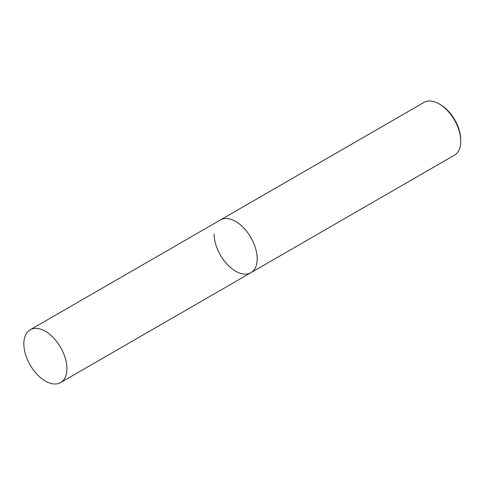 <?xml version="1.0" encoding="UTF-8"?>
<svg xmlns="http://www.w3.org/2000/svg" width="485" height="485" viewBox="0 0 485 485"><rect width="100%" height="100%" fill="white"/><g stroke="black" fill="none" stroke-linecap="round" stroke-linejoin="round"><path stroke-width="0.73" d="M45.378 331.316A30.464 17.587 60 0 1 65.275 358.16A30.464 17.587 60 0 1 60.607 382.568A30.464 17.587 60 0 1 45.378 381.064A30.464 17.587 60 0 1 25.475 354.22A30.464 17.587 60 0 1 30.143 329.806A30.464 17.587 60 0 1 45.378 331.316M235.649 221.463A30.464 17.587 60 0 1 255.553 248.308A30.464 17.587 60 0 1 250.884 272.715A30.464 17.587 -120 0 0 257.189 258.772A30.464 17.587 -120 0 0 243.894 228.114A30.464 17.587 -120 0 0 220.42 219.954A30.464 17.587 60 0 1 235.649 221.463M214.109 233.897A30.464 17.587 -120 0 0 227.41 264.555A30.464 17.587 -120 0 0 250.884 272.715L454.439 155.194A30.464 17.587 -120 0 0 460.75 141.25L460.75 140.001A28.942 16.708 -120 0 0 440.289 104.56L439.21 103.935A30.464 17.587 -120 0 0 423.981 102.432L30.143 329.806M460.75 141.25A30.464 17.587 -120 0 0 439.21 103.935M60.607 382.568L250.884 272.715"/></g></svg>
